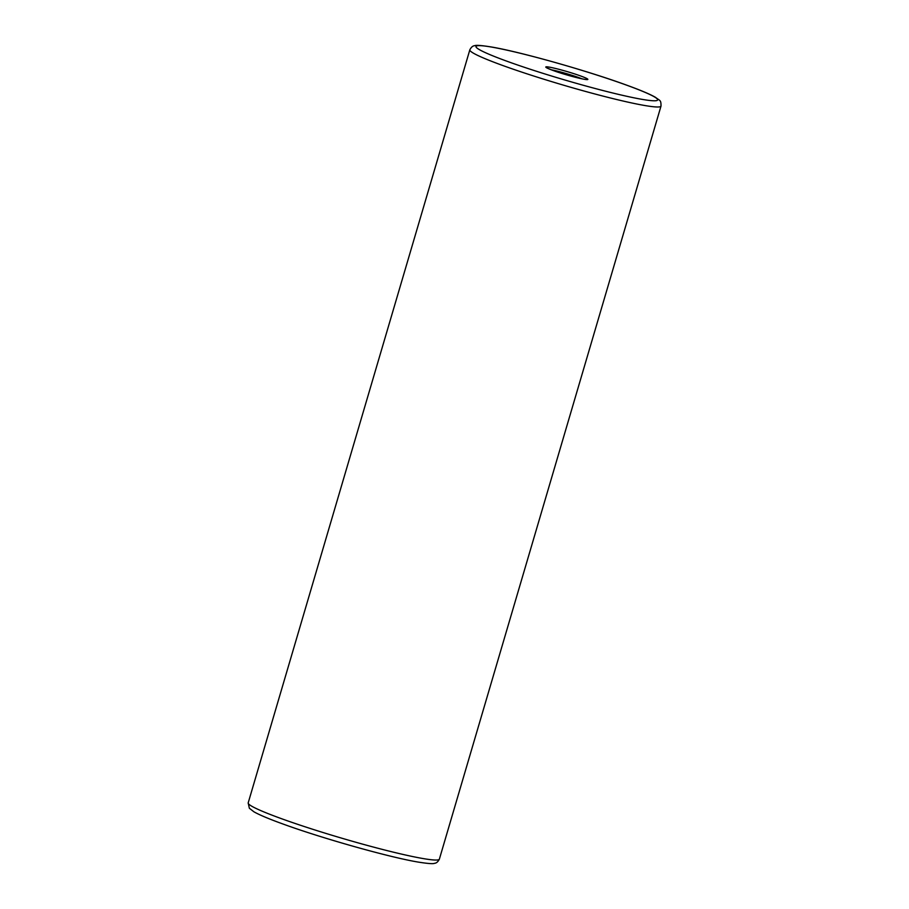 <?xml version="1.0" encoding="UTF-8"?>
<svg xmlns="http://www.w3.org/2000/svg" width="909" height="909" viewBox="0 0 909 909"><rect width="100%" height="100%" fill="white"/><g stroke="black" fill="none" stroke-linecap="round" stroke-linejoin="round"><path stroke-width="1.36" d="M551.115 69.743A19.93 1.488 -163.6 0 1 578.772 77.606A19.93 1.488 -163.6 0 1 581.896 78.799M553.058 70.47A21.918 1.636 16.4 0 0 582.726 78.981A21.918 1.636 16.4 0 0 580.578 75.947A21.918 1.636 16.4 0 0 550.911 67.436A21.918 1.636 16.4 0 0 553.058 70.47M626.244 85.026A94.661 7.067 -163.6 0 1 635.505 98.127A94.661 7.067 -163.6 0 1 507.381 61.392A94.661 7.067 -163.6 0 1 498.121 48.291A94.661 7.067 -163.6 0 1 626.244 85.026M502.859 65.539A99.649 7.442 16.4 0 0 604.212 96.411A99.649 7.442 16.4 0 0 661.002 106.103C661.07 99.785 660.15 101.035 655.423 97.286C649.958 94.161 640.322 90.093 626.54 85.105C587.509 70.788 519.516 51.62 490.974 46.916C481.372 45.393 475.952 44.984 474.714 45.689C472.85 45.78 471.214 47.166 469.828 49.836A99.649 7.442 16.4 0 0 502.859 65.539M439.365 859.164C437.979 861.834 436.343 863.22 434.479 863.311C433.241 864.016 427.821 863.607 418.22 862.084C389.666 857.38 321.684 838.212 282.654 823.895C269.007 818.952 259.429 814.918 253.929 811.805L249.35 808.249L248.191 802.897A99.649 7.442 16.4 0 0 281.222 818.589A99.649 7.442 16.4 0 0 382.575 849.461A99.649 7.442 16.4 0 0 439.365 859.164L661.002 106.103M586.441 79.56L586.657 79.503C585.816 80.14 564.091 74.652 553.172 70.504L546.877 67.925M469.828 49.836L248.191 802.897"/></g></svg>
